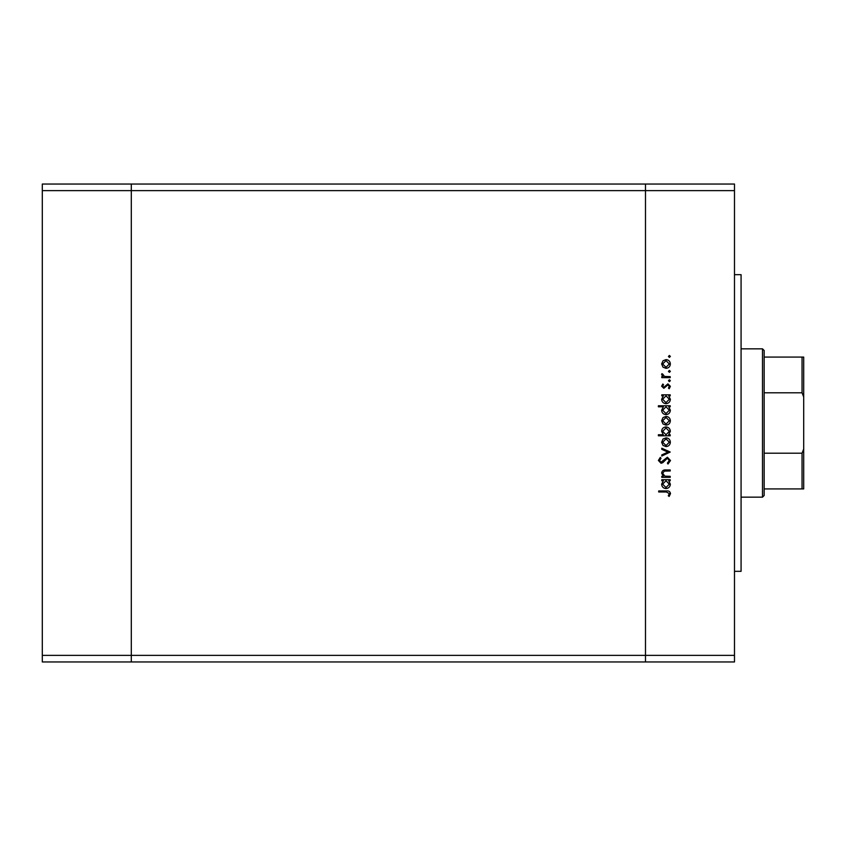 <?xml version="1.0" encoding="UTF-8"?>
<svg xmlns="http://www.w3.org/2000/svg" width="846" height="846" viewBox="0 0 846 846"><rect width="100%" height="100%" fill="white"/><g stroke="black" fill="none" stroke-linecap="round" stroke-linejoin="round"><path stroke-width="1.27" d="M734.487 190.625L734.487 655.375L131.299 655.375L131.299 190.625L734.487 190.625L734.487 184.037L645.487 184.037L645.487 661.963L645.487 184.037L42.3 184.037L42.3 661.963L131.299 661.963L131.299 184.037L131.299 190.625L42.3 190.625M734.487 655.375L734.487 661.963L131.299 661.963L131.299 655.375L42.3 655.375M734.487 274.675L741.075 274.675L741.075 571.325L734.487 571.325M670.212 476.309L670.212 477.345L661.773 477.345L661.773 476.309L663.296 476.309L661.625 473.104C662.006 470.778 663.423 469.731 665.897 469.953L670.212 469.953L670.212 470.979L664.322 471.106L662.661 473.284L664.893 476.15L670.212 476.309M667.378 457.231L670.508 460.52L667.98 464.031L667.399 463.058L669.323 460.52L667.367 458.268L662.82 462.646L661.064 463.291L658.378 460.446L660.324 457.379L661.033 458.31L659.563 460.562L661.022 462.254L667.378 457.231M670.212 452.05L661.773 456.047L661.773 454.926L667.917 452.124L661.773 449.332L661.773 448.211L670.212 452.05M666.014 446.582L663.021 445.43L661.625 442.215L663.021 439.011L666.014 437.858C668.689 438.101 670.127 439.55 670.36 442.215C670.138 444.88 668.689 446.339 666.014 446.582M666.014 425.136L663.021 423.983L661.625 420.769L663.021 417.564L666.014 416.412C668.689 416.655 670.127 418.104 670.36 420.769C670.138 423.434 668.689 424.893 666.014 425.136M663.338 395.854L661.773 395.854L661.773 394.818L670.212 394.818L670.212 395.854L668.752 395.854L670.36 399.291C670.106 401.977 668.647 403.436 665.971 403.69C663.306 403.415 661.858 401.935 661.625 399.259L663.338 395.854M670.36 356.43L669.398 357.393L668.435 356.43L669.398 355.468L670.36 356.43M666.014 368.338L663.021 367.185L661.625 363.97L663.021 360.766L666.014 359.613C668.689 359.857 670.127 361.316 670.36 363.97C670.138 366.635 668.689 368.095 666.014 368.338M670.36 371.373L669.398 372.335L668.435 371.373L669.398 370.411L670.36 371.373M670.212 376.618L670.212 377.654L661.773 377.654L661.773 376.618L663.021 376.618L661.625 374.567L661.921 373.668L662.82 374.228L664.48 376.438L670.212 376.618M670.36 380.689L669.398 381.652L668.435 380.689L669.398 379.727L670.36 380.689M663.846 388.303L661.625 386.178L662.83 384.021L663.55 384.719L662.661 386.178L663.803 387.267L667.917 383.873L670.36 386.336L669.218 388.748L668.435 388.06L669.323 386.389L667.959 384.909L663.846 388.303M663.412 406.799L658.378 406.799L658.378 405.763L670.212 405.763L670.212 406.799L668.752 406.799L670.36 410.236C670.106 412.922 668.647 414.381 665.971 414.635C663.306 414.36 661.858 412.88 661.625 410.204L663.412 406.799M668.647 434.749L670.212 434.749L670.212 435.785L658.378 435.785L658.378 434.749L663.306 434.749L661.625 431.312C661.879 428.626 663.338 427.167 666.014 426.913C668.678 427.188 670.127 428.658 670.36 431.344L668.647 434.749M663.338 480.75L661.773 480.75L661.773 479.714L670.212 479.714L670.212 480.75L668.752 480.75L670.36 484.187C670.106 486.873 668.647 488.332 665.971 488.586C663.306 488.311 661.858 486.831 661.625 484.155L663.338 480.75M669.323 493.578L666.341 491.981L658.674 491.981L658.674 490.955L666.458 490.955C668.774 490.638 670.117 491.537 670.508 493.641L669.175 496.422L668.287 495.809L669.323 493.578M666.024 360.65L662.661 363.981L666.024 367.301L669.323 363.981L666.024 360.65M666.014 395.854L662.661 399.249L665.982 402.654L669.323 399.259L666.014 395.854M666.014 406.799L662.661 410.194L665.982 413.599L669.323 410.204L666.014 406.799M666.024 417.448L662.661 420.769L666.024 424.1L669.323 420.769L666.024 417.448M665.971 434.749L669.323 431.354L666.014 427.949L662.661 431.333L665.971 434.749M666.024 438.884L662.661 442.215L666.024 445.546L669.323 442.215L666.024 438.884M666.014 480.75L662.661 484.145L665.982 487.55L669.323 484.155L666.014 480.75M762.5 348.838L764.15 350.487L764.15 495.513L762.5 497.162L762.5 348.838L741.075 348.838M803.7 357.075L802.05 357.075L803.7 357.075L803.7 488.925L802.05 488.925L803.7 488.925M803.7 396.996L802.05 392.787L802.05 357.075L764.15 357.075M764.15 392.787L802.05 392.787M764.15 453.213L802.05 453.213L803.7 449.004M764.15 488.925L802.05 488.925L802.05 453.213M762.5 497.162L741.075 497.162"/></g></svg>
